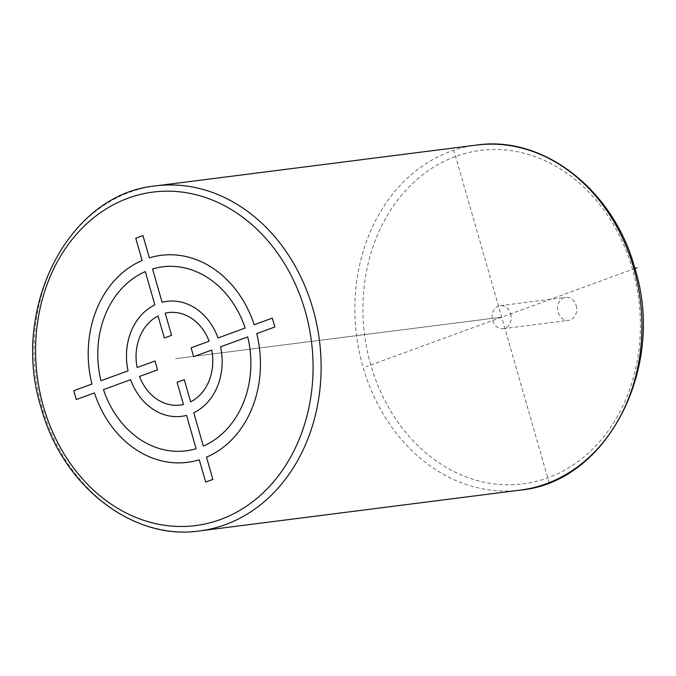 <?xml version="1.0" encoding="UTF-8"?>
<svg xmlns="http://www.w3.org/2000/svg" width="676" height="676" viewBox="0 0 676 676"><rect width="100%" height="100%" fill="white"/><g stroke="black" fill="none" stroke-linecap="round" stroke-linejoin="round"><path stroke-width="0.51" stroke-dasharray="3.38 2.54" d="M510.701 313.867A11.593 9.532 82.7 0 1 503.138 328.671A11.593 9.532 82.7 0 1 492.652 320.466A11.593 9.532 82.7 0 1 500.215 305.67A11.593 9.532 82.7 0 1 510.701 313.867M576.172 305.535A11.593 9.532 82.7 0 1 568.617 320.339A11.593 9.532 82.7 0 1 558.122 312.135A11.593 9.532 82.7 0 1 565.685 297.339A11.593 9.532 82.7 0 1 576.172 305.535M634.925 268.465L366.308 366.645M549.149 482.723L454.01 150.925M501.677 317.171L174.323 358.829M498.406 317.585L177.594 358.415M370.82 364.998A168.104 138.208 82.7 0 1 455.599 156.46A168.104 138.208 82.7 0 1 632.533 269.344A168.104 138.208 82.7 0 1 547.763 477.873A168.104 138.208 82.7 0 1 370.82 364.998M520.359 490.1A173.901 142.974 82.7 0 1 363.037 367.06A173.901 142.974 82.7 0 1 476.453 145.078M155.641 185.9A173.901 142.974 -97.3 0 0 42.225 407.89A173.901 142.974 -97.3 0 0 199.547 530.922M503.138 328.671L568.617 320.339M500.215 305.67L565.685 297.339"/><path stroke-width="1.01" d="M637.045 267.696L634.925 268.465M549.351 483.416L549.149 482.723M245.244 328.012L218.027 337.958A57.967 47.658 -97.3 0 0 162.088 302.273L152.539 268.955A92.747 76.253 -97.3 0 1 245.16 328.046M158.066 316.038L164.352 337.983L171.577 335.347L165.223 313.182A46.602 38.312 -97.3 0 1 209.146 341.203L191.097 347.802L193.64 356.666L211.689 350.075A46.602 38.312 -97.3 0 1 190.64 401.848L184.286 379.675L177.07 382.32L183.424 404.485A46.602 38.312 -97.3 0 1 139.493 376.456L157.542 369.865L154.998 360.992L137.135 367.524A46.374 38.126 -97.3 0 1 158.066 316.038M149.354 257.86L142.974 235.594L135.749 238.239L142.137 260.505A104.341 85.784 -97.3 0 0 91.911 384.053L73.777 390.677L76.32 399.55L94.454 392.925A104.341 85.784 -97.3 0 0 199.285 459.798L205.673 482.064L212.889 479.428L206.501 457.162A104.341 85.784 -97.3 0 0 256.736 333.606L274.862 326.981L272.318 318.117L254.193 324.742A104.341 85.784 -97.3 0 0 149.354 257.86M145.323 271.6L154.872 304.91A57.967 47.658 -97.3 0 0 128.068 370.837L100.944 380.749A92.747 76.253 -97.3 0 1 145.323 271.6M203.324 446.067A92.747 76.253 -97.3 0 0 247.703 336.91L220.57 346.822A57.967 47.658 -97.3 0 1 193.767 412.749L203.324 446.067M103.487 389.621L130.612 379.701A57.967 47.658 -97.3 0 0 186.551 415.385L196.108 448.703A92.747 76.253 -97.3 0 1 103.487 389.621M520.359 490.1C607.521 482.309 666.19 367.085 634.832 268.161C613.833 190.167 543.546 135.039 476.453 145.078A173.901 142.974 82.7 0 1 633.775 268.11A173.901 142.974 82.7 0 1 520.359 490.1L199.547 530.922A173.901 142.974 -97.3 0 0 312.963 308.94A173.901 142.974 -97.3 0 0 155.641 185.9C68.487 193.682 9.81 308.915 41.168 407.839C62.167 485.824 132.454 540.961 199.547 530.922M43.467 406.656A168.104 138.208 -97.3 0 0 220.401 519.54A168.104 138.208 -97.3 0 0 305.18 311.002A168.104 138.208 -97.3 0 0 128.237 198.127A168.104 138.208 -97.3 0 0 43.467 406.656M476.453 145.078L155.641 185.9"/></g></svg>
